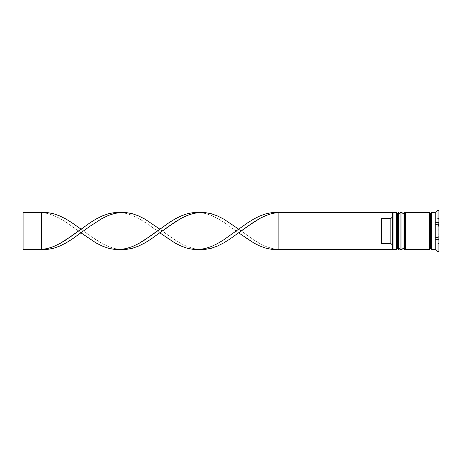 <?xml version="1.0" encoding="UTF-8"?>
<svg xmlns="http://www.w3.org/2000/svg" width="462" height="462" viewBox="0 0 462 462"><rect width="100%" height="100%" fill="white"/><g stroke="black" fill="none" stroke-linecap="round" stroke-linejoin="round"><path stroke-width="0.35" stroke-dasharray="2.31 1.73" d="M397.505 248.371L397.505 213.629L397.505 248.371L397.505 231L400.092 231L400.092 248.371L400.092 213.629L400.092 231L400.092 213.629L400.092 231L397.505 231L400.092 231L400.092 248.371L400.092 231L403.049 231L403.049 213.629L403.049 248.371L403.049 231L405.636 231L405.636 248.371L405.636 213.629L405.636 231L405.636 213.629L405.636 231L403.049 231L405.636 231L405.636 248.371L405.636 231L429.66 231L429.66 249.48L429.66 212.705L429.66 249.295L429.66 212.705L429.66 231L405.636 231L405.636 212.52L405.636 248.371L405.636 213.629L405.636 231L401.94 231L401.94 249.48L401.94 231L400.092 231L400.092 212.52L400.092 248.371L400.092 213.629L400.092 231L396.396 231L397.505 231L397.505 248.371L400.092 248.371M398.614 231L398.614 249.48L398.614 231L398.983 231L398.983 249.48L398.983 231L398.614 231L398.614 212.52L398.614 231M398.983 212.52L398.983 231L398.983 212.52M404.158 231L404.158 249.48L404.158 231L404.527 231L404.527 249.48L404.527 231L404.158 231L404.158 212.52L404.158 231M404.527 212.52L404.527 231L404.527 212.52M403.049 248.371L403.049 231L403.049 248.371L405.636 248.371M431.508 231L431.508 249.295L431.508 212.705L431.508 231L437.791 231L437.791 243.936L437.791 231L435.204 231L435.204 243.936L435.204 231L437.052 231L437.052 251.328L437.052 231L438.9 231L438.854 235.938L438.317 237.404L438.9 238.542L438.9 242.66L438.317 243.803L438.9 242.66L438.9 238.542L438.317 237.404L438.813 236.226L438.9 231L438.9 251.328L438.9 210.672L438.9 231L437.052 231L437.052 210.672L437.052 231L435.204 231L435.204 249.48L435.204 231L431.508 231L431.508 212.52L431.508 231M430.584 231L430.584 248.371L430.584 231M437.791 231L437.791 243.936L437.791 231L435.204 231L435.204 212.52L435.204 243.936L435.204 218.064L435.204 231L437.791 231L437.791 218.064L437.791 231M278.124 249.48L392.7 249.48L392.7 245.293L390.852 243.428L392.7 245.293L392.7 249.11L392.7 231L393.07 231L393.07 249.48L393.07 231L396.396 231L396.396 249.48L396.396 231L393.07 231L393.07 212.52L393.07 231L392.7 231L392.7 216.707L392.7 249.48L278.124 249.48L278.124 212.52L392.7 212.52L392.7 245.293L392.7 212.89L392.7 216.707L390.852 218.572L392.7 216.707L392.7 212.52L278.124 212.52L278.124 249.48L272.06 249.388L265.991 248.221L259.927 246.055L253.863 243.018L247.799 239.281L223.539 222.026L217.469 218.393L211.405 215.494L205.342 213.502L199.278 212.52L205.342 212.612L211.405 213.779L217.469 215.945L223.539 218.982L229.602 222.719L253.863 239.974L259.927 243.607L265.991 246.506L272.06 248.498L278.124 249.48L272.06 248.498L265.991 246.506L259.927 243.607L253.863 239.974L238.698 229.152M400.092 249.48L400.092 231L400.092 249.48M405.636 249.48L405.636 231L405.636 249.48M381.612 243.428L381.612 218.572L390.852 218.572L390.852 243.428L390.852 218.572L381.612 218.572L381.612 243.428L381.612 218.572L381.612 243.428L381.612 218.572L381.612 243.428L390.852 243.428L381.612 243.428M438.9 219.34L438.9 223.458L438.617 218.439L435.204 218.197L435.204 243.803L438.317 243.803L438.9 242.66L438.617 237.641L435.204 237.404L438.317 237.404L438.813 236.226L438.617 225.081L438.317 224.596L435.204 224.596L438.559 224.417L438.9 219.34L438.617 224.359L435.204 224.596L435.204 218.197L438.317 218.197L438.9 219.34L438.617 218.439L438.9 223.458L438.9 219.34M438.9 248.071L438.9 213.929L438.9 248.071L438.9 239.535L435.204 239.535L435.204 248.071L438.9 248.071L435.204 248.071L435.204 239.535L438.9 239.535L438.9 222.465L435.204 222.465L435.204 239.535L435.204 222.465L438.9 222.465L438.9 213.929L435.204 213.929L435.204 222.465L435.204 213.929L438.9 213.929L438.9 222.465L435.204 222.465L438.9 222.465L438.9 239.535L435.204 239.535L438.9 239.535L438.9 248.071M429.66 212.52L429.66 231L429.66 212.52M401.94 212.52L401.94 231L401.94 212.52M396.396 212.52L396.396 231L396.396 212.52M435.204 239.535L435.204 213.929L435.204 239.535M435.204 237.404L435.204 224.596L438.317 224.596L438.9 226.882L438.617 236.919L438.317 237.404L435.204 237.404L438.559 237.583L438.9 238.542L438.854 243.07L438.317 243.803L435.204 243.803L435.204 218.197L435.204 237.404M438.9 231L438.854 226.062L438.317 224.596L438.9 223.458L438.317 224.596L438.813 225.774L438.9 231M199.278 249.48L193.208 249.388L187.145 248.221L181.081 246.055L175.017 243.018L168.948 239.281L150.756 226.172L138.623 218.393L132.559 215.494L126.496 213.502L120.426 212.52L126.496 212.612L132.559 213.779L138.623 215.945L144.687 218.982L150.756 222.719L168.948 235.828L181.081 243.607L187.145 246.506L193.208 248.498L199.278 249.48M238.698 232.848L229.602 239.281L223.539 243.018L217.469 246.055L211.405 248.221L205.342 249.388L199.278 249.48L193.208 248.498L187.145 246.506L181.081 243.607L175.017 239.974L159.852 229.152L168.948 222.719L175.017 218.982L181.081 215.945L187.145 213.779L193.208 212.612L199.278 212.52L205.342 213.502L211.405 215.494L217.469 218.393L223.539 222.026L238.698 232.848M41.58 212.52L23.1 212.52L23.1 249.48L41.58 249.48L41.58 212.52L47.644 212.612L53.713 213.779L59.777 215.945L65.841 218.982L71.905 222.719L90.102 235.828L102.235 243.607L108.299 246.506L114.362 248.498L120.426 249.48L114.362 249.388L108.299 248.221L102.235 246.055L96.165 243.018L90.102 239.281L65.841 222.026L59.777 218.393L53.713 215.494L47.644 213.502L41.58 212.52L23.1 212.52L23.1 249.48L41.58 249.48L41.58 212.52L47.644 213.502L53.713 215.494L59.777 218.393L65.841 222.026L81.006 232.848M159.852 232.848L150.756 239.281L144.687 243.018L138.623 246.055L132.559 248.221L126.496 249.388L120.426 249.48L114.362 248.498L108.299 246.506L102.235 243.607L96.165 239.974L81.006 229.152L90.102 222.719L96.165 218.982L102.235 215.945L108.299 213.779L114.362 212.612L120.426 212.52L126.496 213.502L132.559 215.494L138.623 218.393L144.687 222.026L159.852 232.848M400.092 213.629L397.505 213.629M405.636 213.629L403.049 213.629M435.204 243.936L438.317 243.803M435.204 218.064L438.317 218.197"/><path stroke-width="0.69" d="M397.505 231L397.505 248.371L397.505 231L397.505 248.371L397.505 231L398.614 231L396.396 231L396.396 249.48L396.396 231L392.7 231L392.7 249.018L392.7 212.982L392.7 231L390.852 231L390.852 218.572L381.612 218.572L381.612 231L393.07 231L393.07 249.48L393.07 231L396.396 231L396.396 212.52L396.396 231L397.505 231L397.505 213.629L397.505 231M400.092 248.371L398.983 249.48L398.983 231L400.092 231L398.983 231L398.983 249.48L398.614 249.48L398.614 231L398.614 249.48L397.505 248.371L396.396 249.48L393.07 249.48L392.7 249.11M398.983 231L398.614 231L398.983 231L398.983 212.52L398.983 231M400.092 213.629L398.614 212.52L398.614 231L398.614 212.52L397.505 213.629L396.396 212.52L393.07 212.52L393.07 231L393.07 212.52L392.7 212.89M403.049 231L403.049 248.371L403.049 231L403.049 248.371L403.049 231L404.158 231L401.94 231L401.94 249.48L401.94 231L400.092 231L400.092 249.48L400.092 231L401.94 231L401.94 212.52L401.94 231L403.049 231L403.049 213.629L403.049 231M405.636 248.371L404.527 249.48L404.527 231L405.636 231L404.527 231L404.527 249.48L404.158 249.48L404.158 231L404.158 249.48L403.049 248.371L401.94 249.48L400.092 249.48M404.527 231L404.158 231L404.527 231L404.527 212.52L404.527 231M405.636 213.629L404.158 212.52L404.158 231L404.158 212.52L403.049 213.629L401.94 212.52L400.092 212.52L400.092 231L400.092 212.52M429.66 249.295L430.584 248.371L430.584 231L431.508 231L430.584 231L430.584 213.629L430.584 231L405.636 231L405.636 249.48L405.636 231L430.584 231L430.584 248.371L431.508 249.295M437.052 231L435.204 231L435.204 249.48L435.204 231L431.508 231L431.508 249.48L431.508 231L435.204 231L435.204 212.52L435.204 231L437.052 231L437.052 251.328L437.052 231L438.9 231L437.052 231L437.052 210.672L437.052 231M429.66 212.52L429.66 249.48L429.66 212.52L405.636 212.52L405.636 231L405.636 212.52M438.9 251.328L438.9 231L438.9 251.328L437.052 251.328L435.204 249.48L431.508 249.48M392.7 216.707L390.852 218.572L390.852 243.428L392.7 245.293L390.852 243.428L390.852 231L381.612 231L381.612 243.428L390.852 243.428L381.612 243.428L381.612 218.572L390.852 218.572L392.7 216.707M438.9 210.672L438.9 231L438.9 210.672L437.052 210.672L435.204 212.52L431.508 212.52L431.508 231L431.508 212.52M392.7 212.982L392.7 212.52L392.7 212.982M392.7 249.48L392.7 249.018L392.7 249.48L278.124 249.48L278.124 212.52L392.7 212.52L272.06 212.612L265.991 213.779L259.927 215.945L253.863 218.982L247.799 222.719L223.539 239.974L217.469 243.607L211.405 246.506L205.342 248.498L199.278 249.48L205.342 249.388L211.405 248.221L217.469 246.055L223.539 243.018L229.602 239.281L247.799 226.172L259.927 218.393L265.991 215.494L272.06 213.502L278.124 212.52L272.06 213.502L265.991 215.494L259.927 218.393L253.863 222.026L238.698 232.848L253.863 243.018L259.927 246.055L265.991 248.221L272.06 249.388L278.124 249.48L392.7 249.48M120.426 212.52L114.362 212.612L108.299 213.779L102.235 215.945L96.165 218.982L90.102 222.719L71.905 235.828L59.777 243.607L53.713 246.506L47.644 248.498L41.58 249.48L47.644 249.388L53.713 248.221L59.777 246.055L65.841 243.018L71.905 239.281L90.102 226.172L102.235 218.393L108.299 215.494L114.362 213.502L120.426 212.52M278.124 249.48L278.124 212.52L272.06 212.612L265.991 213.779L259.927 215.945L253.863 218.982L247.799 222.719L238.698 229.152L223.539 218.982L217.469 215.945L211.405 213.779L205.342 212.612L199.278 212.52L193.208 213.502L187.145 215.494L181.081 218.393L175.017 222.026L159.852 232.848L175.017 243.018L181.081 246.055L187.145 248.221L193.208 249.388L199.278 249.48L205.342 248.498L211.405 246.506L217.469 243.607L223.539 239.974L238.698 229.152M81.006 232.848L96.165 243.018L102.235 246.055L108.299 248.221L114.362 249.388L120.426 249.48L126.496 248.498L132.559 246.506L138.623 243.607L144.687 239.974L159.852 229.152L144.687 218.982L138.623 215.945L132.559 213.779L126.496 212.612L120.426 212.52L114.362 213.502L108.299 215.494L102.235 218.393L90.102 226.172L71.905 239.281L65.841 243.018L59.777 246.055L53.713 248.221L47.644 249.388L41.58 249.48L47.644 248.498L53.713 246.506L59.777 243.607L65.841 239.974L81.006 229.152L71.905 222.719L65.841 218.982L59.777 215.945L53.713 213.779L47.644 212.612L41.58 212.52L41.58 249.48L23.1 249.48L41.58 249.48L41.58 212.52L23.1 212.52L41.58 212.52M199.278 212.52L193.208 212.612L187.145 213.779L181.081 215.945L175.017 218.982L168.948 222.719L150.756 235.828L138.623 243.607L132.559 246.506L126.496 248.498L120.426 249.48L126.496 249.388L132.559 248.221L138.623 246.055L144.687 243.018L150.756 239.281L168.948 226.172L181.081 218.393L187.145 215.494L193.208 213.502L199.278 212.52M23.1 249.48L23.1 212.52L23.1 249.48M429.66 212.705L430.584 213.629L431.508 212.705M429.66 249.48L405.636 249.48"/></g></svg>
